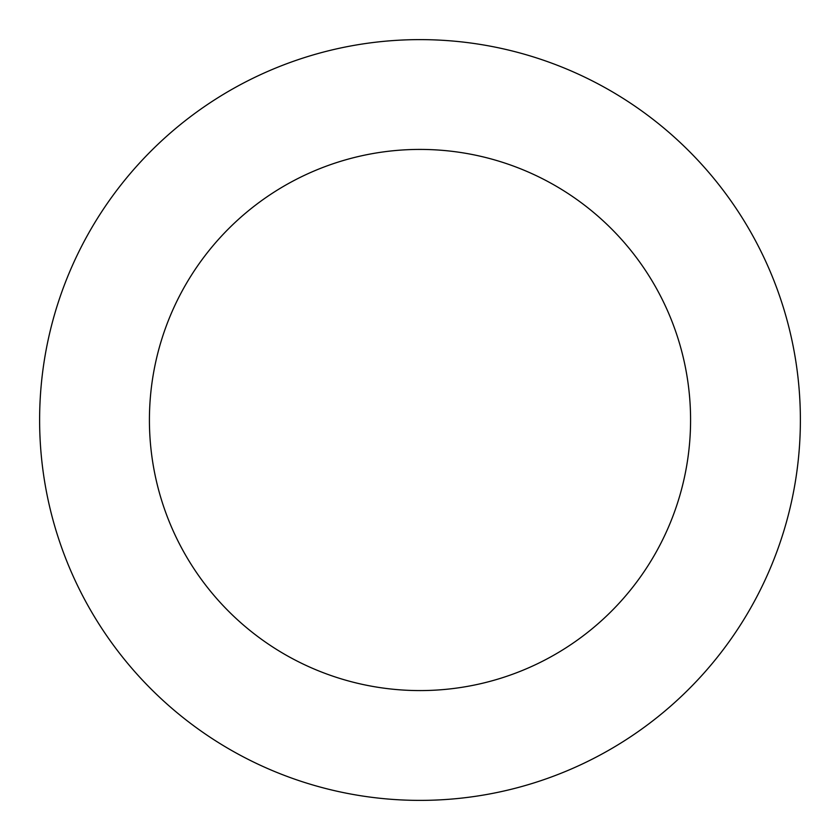 <?xml version="1.0" encoding="UTF-8"?>
<svg xmlns="http://www.w3.org/2000/svg" width="840" height="840" viewBox="0 0 840 840"><rect width="100%" height="100%" fill="white"/><g stroke="black" fill="none" stroke-linecap="round" stroke-linejoin="round"><path stroke-width="1.26" d="M676.557 139.167A380.383 380.383 0 0 0 48.51 338.226A380.383 380.383 0 0 0 534.933 782.607A380.383 380.383 0 0 0 676.557 139.167M602.5 220.238A270.575 270.575 0 0 0 155.747 361.83A270.575 270.575 0 0 0 501.753 677.933A270.575 270.575 0 0 0 602.5 220.238"/></g></svg>
